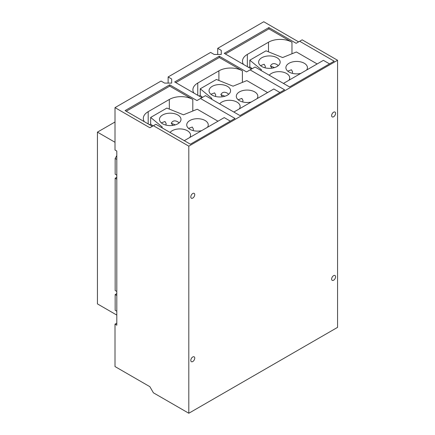<?xml version="1.0" encoding="UTF-8"?>
<svg xmlns="http://www.w3.org/2000/svg" width="435" height="435" viewBox="0 0 435 435"><rect width="100%" height="100%" fill="white"/><g stroke="black" fill="none" stroke-linecap="round" stroke-linejoin="round"><path stroke-width="0.65" d="M210.904 94.254L214.591 92.883L215.765 94.977L215.417 96.434M260.489 65.625L264.175 64.255L265.35 66.354L265.002 67.811M161.32 122.877L165.006 121.506L166.181 123.605L165.833 125.062M171.292 123.284L175.321 124.867M172.787 125.427L171.287 123.181C172.722 120.636 174.908 120.196 177.839 121.86L179.155 122.86M188.583 128.396L192.27 127.025L193.444 129.124L193.096 130.582M199.089 96.053A4.192 2.42 -60 0 1 200.241 95.472L202.59 97.309M200.241 95.472L200.241 88.811L211.872 98.397L211.192 98.957M193.863 93.041A16.606 9.586 180 0 1 192.901 89.822A16.606 9.586 180 0 1 197.762 83.041L218.903 70.84A16.606 9.586 180 0 1 242.393 70.84L242.393 82.394M200.241 88.811L216.429 79.464L233.04 86.179L246.835 80.6L267.585 92.579M219.648 103.84A10.766 6.215 180 0 1 236.988 102.105A10.766 6.215 180 0 1 240.136 106.504A10.766 6.215 180 0 1 239.299 108.908M251.24 102.013A10.766 6.215 180 0 1 239.462 100.675A10.766 6.215 180 0 1 236.308 96.282A10.766 6.215 180 0 1 242.958 90.54A10.766 6.215 180 0 1 254.687 91.888A10.766 6.215 180 0 1 257.841 96.282A10.766 6.215 180 0 1 257.003 98.685M238.168 99.773L241.855 98.402L243.029 100.496L242.681 101.959M212.198 95.156A10.766 6.215 180 0 1 209.045 90.763A10.766 6.215 180 0 1 215.695 85.021A10.766 6.215 180 0 1 227.423 86.369A10.766 6.215 180 0 1 230.577 90.763A10.766 6.215 180 0 1 223.933 96.505A10.766 6.215 180 0 1 212.198 95.156M222.372 96.798L220.871 94.553C222.307 92.008 224.493 91.567 227.423 93.231L228.739 94.237M220.877 94.656L224.906 96.238M248.668 67.43A4.192 2.42 -60 0 1 249.826 66.849L252.175 68.686M249.826 66.849L249.826 60.182L261.457 69.769L260.777 70.329M243.448 64.413A16.606 9.586 180 0 1 242.485 61.194A16.606 9.586 180 0 1 247.346 54.413L268.487 42.211A16.606 9.586 180 0 1 291.972 42.211L291.972 53.766M249.826 60.182L266.013 50.835L282.619 57.55L296.42 51.972L317.169 63.95M269.232 75.211A10.766 6.215 180 0 1 286.567 73.482A10.766 6.215 180 0 1 289.721 77.876A10.766 6.215 180 0 1 288.883 80.279M300.824 73.385A10.766 6.215 180 0 1 289.047 72.052A10.766 6.215 180 0 1 285.893 67.653A10.766 6.215 180 0 1 292.543 61.911A10.766 6.215 180 0 1 304.272 63.26A10.766 6.215 180 0 1 307.425 67.653A10.766 6.215 180 0 1 306.588 70.057M287.752 71.144L291.439 69.774L292.614 71.873L292.266 73.33M261.783 66.528A10.766 6.215 180 0 1 258.629 62.134A10.766 6.215 180 0 1 265.279 56.392A10.766 6.215 180 0 1 277.008 57.741A10.766 6.215 180 0 1 280.162 62.134A10.766 6.215 180 0 1 273.517 67.876A10.766 6.215 180 0 1 261.783 66.528M271.957 68.175L270.456 65.924C271.891 63.385 274.072 62.944 277.008 64.603L278.324 65.609M270.461 66.033L274.49 67.61M149.504 124.682A4.192 2.42 -60 0 1 150.657 124.1L153.006 125.938M150.657 124.1L150.657 117.434L162.288 127.025L161.608 127.585M144.279 121.669A16.606 9.586 180 0 1 143.316 118.45A16.606 9.586 180 0 1 148.183 111.67L169.318 99.463A16.606 9.586 180 0 1 192.808 99.463L192.808 111.023M150.657 117.434L166.844 108.087L183.456 114.802L197.251 109.228L218 121.207M170.063 132.463A10.766 6.215 180 0 1 187.403 130.734A10.766 6.215 180 0 1 190.557 135.127A10.766 6.215 180 0 1 189.714 137.536M201.655 130.641A10.766 6.215 180 0 1 189.877 129.304A10.766 6.215 180 0 1 186.729 124.91A10.766 6.215 180 0 1 193.374 119.168A10.766 6.215 180 0 1 205.102 120.511A10.766 6.215 180 0 1 208.256 124.91A10.766 6.215 180 0 1 207.419 127.314M162.614 123.785A10.766 6.215 180 0 1 159.466 119.391A10.766 6.215 180 0 1 166.11 113.649A10.766 6.215 180 0 1 177.839 114.992A10.766 6.215 180 0 1 180.993 119.391A10.766 6.215 180 0 1 174.348 125.133A10.766 6.215 180 0 1 162.614 123.785M175.805 82.617L219.3 57.507L242.393 70.84M279.928 92.508L273.816 88.979L233.861 112.045M225.39 53.989L268.884 28.879L291.972 42.211M329.512 63.88L323.401 60.351L283.446 83.417M230.343 121.137L224.232 117.608L184.277 140.674M126.221 111.24L169.715 86.13L192.808 99.463M116.808 315.081L97.435 303.896L97.435 132.131L115.009 142.278M115.009 121.99L97.435 132.131M116.808 293.592L115.155 294.549L115.155 310.285L116.808 311.237M116.808 177.284L115.155 178.236L115.155 290.504L116.808 291.461M116.808 155.594L115.155 158.46L115.155 174.196L116.808 175.147M171.678 79.007L171.678 83.096L171.678 79.007L168.133 76.957L210.632 52.423L214.178 54.467L221.263 54.467L221.263 50.378L221.263 54.467M168.133 83.096L168.133 76.957M217.717 54.467L217.717 48.334L221.263 50.378M251.512 69.067L224.259 53.336L268.884 27.568L268.884 28.879M201.927 97.696L174.674 81.959L219.3 56.197L219.3 57.507M152.342 126.324L125.09 110.588L169.715 84.825L169.715 86.13M171.678 83.096L164.593 83.096L161.053 81.051L115.009 107.63L115.009 150.015L116.808 151.054L116.808 325.206L115.009 324.167L116.808 323.129M169.715 84.825L196.968 100.561L200.508 98.517L235.014 118.44L190.389 144.202L155.882 124.279L149.863 127.754L115.009 107.63M219.3 56.197L246.553 71.933L250.092 69.888L284.599 89.811L239.973 115.574L205.467 95.651L200.508 98.517M268.884 27.568L296.137 43.304L299.677 41.26L334.183 61.183L289.558 86.946L255.051 67.023L250.092 69.888M116.808 295.501L115.155 294.549M116.808 179.193L115.155 178.236M116.808 159.411L115.155 158.46M190.791 360.392A2.8 1.615 -60 0 1 192.009 357.575A2.8 1.615 -60 0 1 194.168 356.825A2.8 1.615 -60 0 1 194.744 358.108A2.8 1.615 -60 0 1 193.526 360.925A2.8 1.615 -60 0 1 191.367 361.67A2.8 1.615 -60 0 1 190.791 360.392M190.791 196.935A2.8 1.615 -60 0 1 192.009 194.119A2.8 1.615 -60 0 1 194.168 193.368A2.8 1.615 -60 0 1 194.744 194.652A2.8 1.615 -60 0 1 193.526 197.463A2.8 1.615 -60 0 1 191.367 198.213A2.8 1.615 -60 0 1 190.791 196.935M331.628 115.623A2.8 1.615 -60 0 1 332.851 112.806A2.8 1.615 -60 0 1 335.004 112.056A2.8 1.615 -60 0 1 335.586 113.339A2.8 1.615 -60 0 1 334.363 116.156A2.8 1.615 -60 0 1 332.209 116.901A2.8 1.615 -60 0 1 331.628 115.623M331.628 279.08A2.8 1.615 -60 0 1 332.851 276.263A2.8 1.615 -60 0 1 335.004 275.513A2.8 1.615 -60 0 1 335.586 276.796A2.8 1.615 -60 0 1 334.363 279.613A2.8 1.615 -60 0 1 332.209 280.358A2.8 1.615 -60 0 1 331.628 279.08M153.403 125.71L188.812 146.155L337.565 60.269L302.156 39.83L299.677 41.26M217.717 48.334L263.762 21.75L298.617 41.874M188.812 146.155L188.812 413.25L153.403 392.805L149.863 386.677L115.009 366.553L115.009 324.167M337.565 60.269L337.565 327.37L188.812 413.25M218.903 70.84L218.903 80.464M197.762 83.041L197.762 95.292M268.487 42.211L268.487 51.836M247.346 54.413L247.346 66.664M169.318 99.463L169.318 109.087M148.183 111.67L148.183 123.921"/></g></svg>
